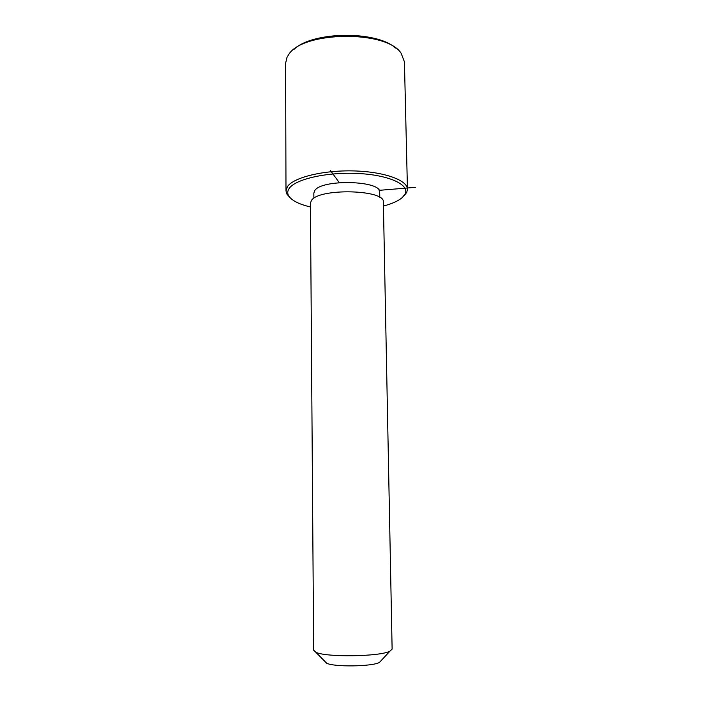 <?xml version="1.0" encoding="UTF-8"?>
<svg xmlns="http://www.w3.org/2000/svg" width="701" height="701" viewBox="0 0 701 701"><rect width="100%" height="100%" fill="white"/><g stroke="black" fill="none" stroke-linecap="round" stroke-linejoin="round"><path stroke-width="1.05" d="M313.873 198.287L313.829 193.099L314.81 190.514C321.882 178.895 381.572 180.543 379.688 192.188L379.793 197.445M311.489 200.372C319.157 187.886 385.497 189.612 383.359 202.09L392.122 649.117L389.94 651.168C380.24 656.697 325.387 657.468 315.792 652.21L313.654 650.213L310.429 203.106L311.489 200.372M325.895 662.787L326.613 663.172C333.764 667.159 372.231 666.625 379.451 662.427L381.099 660.666M310.464 206.979C298.67 204.166 291.353 200.363 288.514 195.561C287.305 193.239 287.515 190.891 289.145 188.508C295.191 179.158 327.078 171.841 358.106 173.489C389.186 175.013 409.831 184.775 405.117 193.932L402.462 197.375C398.545 200.836 392.209 203.728 383.438 206.041M290.144 197.796L286.805 193.975L285.99 190.917L287.41 186.676C293.307 177.563 322.74 170.15 353.304 170.913C383.903 171.587 407.483 180.122 407.447 189.226L406.782 192.302L404.03 195.859M294.07 49.315C312.532 31.291 376.674 30.511 395.583 48.062M285.99 190.917L285.605 63.248L286.989 57.386L288.549 54.792C302.061 31.107 386.584 29.924 401.103 53.215L404.416 61.802M379.11 190.339L415.395 187.342M339.258 182.646L330.329 170.325M379.451 662.427L389.94 651.168M326.613 663.172L315.792 652.21M405.117 193.932L406.782 192.302M288.514 195.561L286.805 193.975M407.447 189.226L404.416 61.583"/></g></svg>
